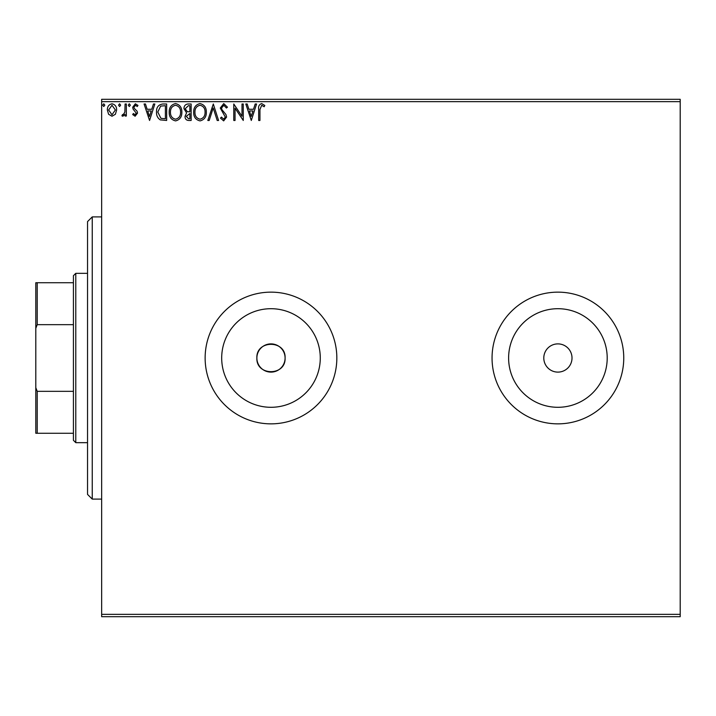 <?xml version="1.0" encoding="UTF-8"?>
<svg xmlns="http://www.w3.org/2000/svg" width="716" height="716" viewBox="0 0 716 716"><rect width="100%" height="100%" fill="white"/><g stroke="black" fill="none" stroke-linecap="round" stroke-linejoin="round"><path stroke-width="1.07" d="M256.874 358A14.114 14.114 0 0 0 270.979 372.114A14.114 14.114 0 0 0 285.093 358C285.97 339.796 256.006 339.787 256.874 358C255.997 376.177 285.944 376.24 285.093 358A14.114 14.114 0 0 0 270.979 343.886A14.114 14.114 0 0 0 256.874 358M221.691 358A49.297 49.297 0 0 0 270.979 407.297A49.297 49.297 0 0 0 320.276 358A49.297 49.297 0 0 0 270.979 308.703A49.297 49.297 0 0 0 221.691 358M508.611 358A49.297 49.297 0 0 0 557.907 407.297A49.297 49.297 0 0 0 607.204 358A49.297 49.297 0 0 0 557.907 308.703A49.297 49.297 0 0 0 508.611 358M492.053 358A65.854 65.854 0 0 0 557.907 423.854A65.854 65.854 0 0 0 623.752 358A65.854 65.854 0 0 0 557.907 292.146A65.854 65.854 0 0 0 492.053 358M205.134 358A65.854 65.854 0 0 0 270.979 423.854A65.854 65.854 0 0 0 336.833 358A65.854 65.854 0 0 0 270.979 292.146A65.854 65.854 0 0 0 205.134 358M543.793 358A14.114 14.114 0 0 0 557.907 372.114A14.114 14.114 0 0 0 572.012 358A14.114 14.114 0 0 0 557.907 343.886A14.114 14.114 0 0 0 543.793 358M680.2 616.7L101.654 616.7L101.654 614.346L680.2 614.346L680.2 616.7M115.41 114.256L111.991 116.243L108.581 114.265L107.346 109.987C107.319 106.577 108.868 104.509 111.991 103.793C115.124 104.509 116.672 106.568 116.636 109.987L115.41 114.256M126.347 103.999L126.347 116.037L125.076 116.037L125.076 114.265L122.875 116.243L121.917 115.831L122.517 114.551L123.08 114.766L124.879 112.179L125.076 103.999L126.347 103.999M135.118 116.243L132.675 114.533L133.418 113.504L135.038 114.766L136.264 113.146L133.095 109.127L132.675 107.266L135.351 103.793L137.955 105.422L137.23 106.532L135.494 105.27L133.946 107.203L134.241 108.349L137.123 111.231L137.535 113.092L135.118 116.243M162.836 103.999L166.658 103.999L166.658 120.467L160.25 119.876C157.574 118.015 156.339 115.401 156.527 112.027C156.339 107.275 158.442 104.599 162.836 103.999M191.145 103.999L191.145 120.467L188.809 120.467C186.303 120.342 185.041 118.981 185.023 116.386L186.563 112.886L183.967 108.68C183.985 105.959 185.274 104.402 187.852 103.999L191.145 103.999M213.305 103.999L218.577 120.467L217.199 120.467L213.198 107.973L209.197 120.467L207.819 120.467L213.305 103.999M242.008 103.999L243.27 103.999L243.27 120.467L235.045 108.188L235.045 120.467L233.774 120.467L233.774 103.999L242.008 116.252L242.008 103.999M259.944 109.512L259.944 120.467L258.682 120.467L258.682 109.351C258.172 106.362 259.174 104.438 261.689 103.578L264.804 105.485L264.159 106.747L261.707 105.27L259.944 109.512M101.654 101.654L101.654 99.3L680.2 99.3L680.2 101.654L101.654 101.654L101.654 614.346M680.2 101.654L680.2 614.346M251.289 120.467L245.803 103.999L247.181 103.999L248.873 109.279L253.5 109.279L255.191 103.999L256.57 103.999L251.289 120.467M223.741 103.578L227.446 107.176L226.417 108.018L223.839 105.27L221.53 108.062L221.951 109.673L225.952 114.542L226.596 117.048L223.661 120.888L220.474 118.104L221.468 117.093L223.678 119.196L225.334 117.111L220.268 108.035L223.741 103.578M206.333 112.161C206.432 116.86 204.346 119.769 200.086 120.888C195.728 119.876 193.589 116.994 193.678 112.242C193.589 107.534 195.701 104.652 199.988 103.578C204.275 104.617 206.396 107.472 206.333 112.161M181.855 112.161C181.945 116.86 179.859 119.769 175.599 120.888C171.24 119.876 169.11 116.994 169.191 112.242C169.11 107.534 171.214 104.652 175.501 103.578C179.797 104.617 181.909 107.472 181.855 112.161M149.563 120.467L144.077 103.999L145.455 103.999L147.147 109.279L151.765 109.279L153.457 103.999L154.835 103.999L149.563 120.467M130.357 105.163L129.301 106.532L128.245 105.163L129.301 103.793L130.357 105.163M120.646 105.163L119.59 106.532L118.534 105.163L119.59 103.793L120.646 105.163M104.813 105.163L103.757 106.532L102.71 105.163L103.757 103.793L104.813 105.163M249.419 110.971L251.191 116.493L252.963 110.971L249.419 110.971M194.94 112.242C194.877 116.01 196.578 118.328 200.032 119.196C203.469 118.292 205.152 115.947 205.071 112.17C205.134 108.42 203.451 106.12 200.032 105.27C196.551 106.12 194.859 108.447 194.94 112.242M188.559 118.775L189.874 118.775L189.874 113.504L186.285 116.359L188.559 118.775M189.239 111.812L189.874 111.812L189.874 105.691L188.424 105.691L185.229 108.68L187.216 111.615L189.239 111.812M170.453 112.242C170.399 116.01 172.091 118.328 175.545 119.196C178.982 118.292 180.665 115.947 180.584 112.17C180.647 108.42 178.964 106.12 175.545 105.27C172.073 106.12 170.372 108.447 170.453 112.242M165.396 118.775L165.396 105.691L160.644 106.111L157.797 112.027L160.912 118.319L165.396 118.775M147.684 110.971L149.456 116.493L151.228 110.971L147.684 110.971M108.617 109.978L111.991 114.766L115.374 109.978L111.991 105.27L108.617 109.978M92.248 499.106L87.54 494.407L87.54 221.593L92.248 216.894L92.248 499.106L101.654 499.106M75.78 442.667L73.426 440.313L73.426 275.687L75.78 273.333L75.78 442.667L87.54 442.667M73.426 324.661L37.214 324.661L35.8 328.313L35.8 282.739L37.214 282.739L37.214 324.661M73.426 433.261L35.8 433.261L35.8 328.313M35.8 387.687L37.214 391.339L37.214 433.261M73.426 391.339L37.214 391.339M73.426 282.739L37.214 282.739M92.248 216.894L101.654 216.894M75.78 273.333L87.54 273.333"/></g></svg>
